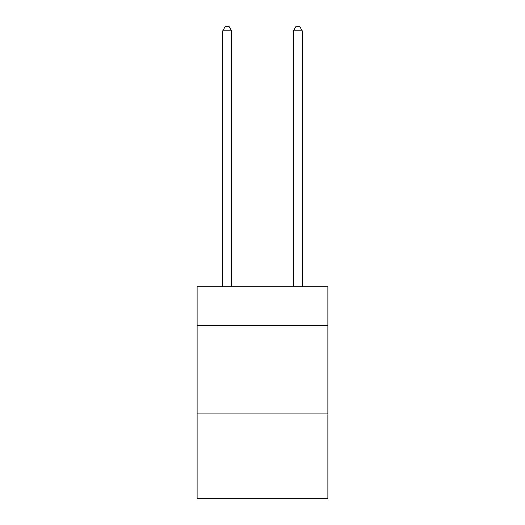<?xml version="1.0" encoding="UTF-8"?>
<svg xmlns="http://www.w3.org/2000/svg" width="525" height="525" viewBox="0 0 525 525"><rect width="100%" height="100%" fill="white"/><g stroke="black" fill="none" stroke-linecap="round" stroke-linejoin="round"><path stroke-width="0.79" d="M327.882 325.585L327.882 286.709L197.118 286.709L197.118 325.585L327.882 325.585L327.882 498.75L197.118 498.75L197.118 325.585M327.882 413.936L197.118 413.936M231.577 286.709L231.577 30.844L222.744 30.844L222.744 286.709M222.744 30.844L225.396 26.25L228.926 26.25L231.577 30.844M302.256 286.709L302.256 30.844L293.423 30.844L293.423 286.709M293.423 30.844L296.074 26.25L299.604 26.25L302.256 30.844"/></g></svg>
